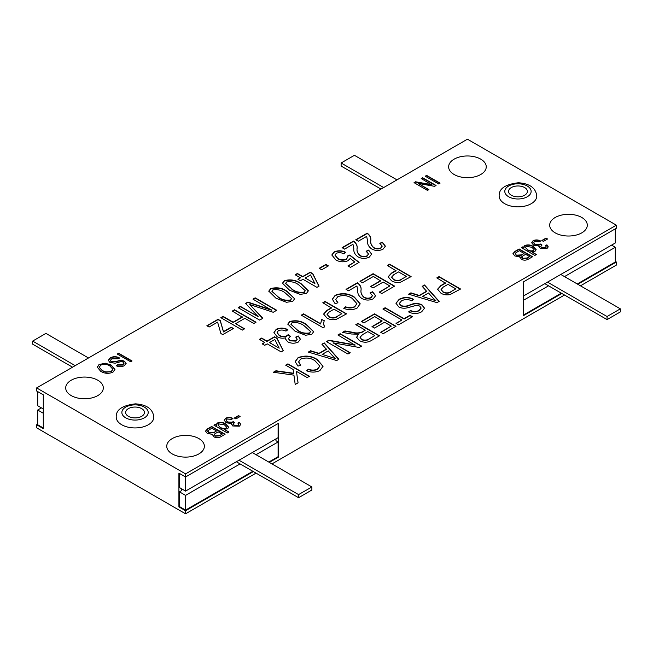 <?xml version="1.0" encoding="UTF-8"?>
<svg xmlns="http://www.w3.org/2000/svg" width="653" height="653" viewBox="0 0 653 653"><rect width="100%" height="100%" fill="white"/><g stroke="black" fill="none" stroke-linecap="round" stroke-linejoin="round"><path stroke-width="0.98" d="M454.145 174.506A18.806 10.856 0 0 0 474.641 176.857A18.806 10.856 0 0 0 486.248 166.825A18.806 10.856 0 0 0 467.442 155.969A18.806 10.856 0 0 0 448.635 166.825A18.806 10.856 0 0 0 454.145 174.506M71.21 395.587A18.806 10.856 0 0 0 91.706 397.946A18.806 10.856 0 0 0 103.313 387.915A18.806 10.856 0 0 0 84.506 377.059A18.806 10.856 0 0 0 65.7 387.915A18.806 10.856 0 0 0 71.21 395.587M172.261 453.933A18.806 10.856 0 0 0 192.757 456.284A18.806 10.856 0 0 0 204.365 446.252A18.806 10.856 0 0 0 185.558 435.396A18.806 10.856 0 0 0 166.752 446.252A18.806 10.856 0 0 0 172.261 453.933M555.197 232.843A18.806 10.856 0 0 0 575.693 235.202A18.806 10.856 0 0 0 587.3 225.171A18.806 10.856 0 0 0 568.494 214.315A18.806 10.856 0 0 0 549.687 225.171A18.806 10.856 0 0 0 555.197 232.843M515.348 253.16L516.262 255.176L521.445 254.89L524.024 253.405L519.306 250.679L515.348 253.16L515.119 253.952M533.493 250.556L534.13 249.617L531.869 247.25L526.065 246.377L525.404 247.356L527.444 249.593C529.199 250.866 531.216 251.193 533.493 250.556L534.113 249.773M274.807 339.487L269.469 342.572L279.19 348.18L274.807 339.487M111.353 371.328L112.863 369.247L109.769 365.86C106.97 364.137 103.958 363.901 100.725 365.158L99.256 367.231L102.146 370.52L105.762 371.941L111.353 371.63L112.855 369.402M207.874 430.686L208.78 432.694L213.964 432.417L216.543 430.923L211.825 428.205L207.874 430.686L207.646 431.478M226.02 428.074L226.648 427.144L224.387 424.768L218.584 423.903L217.922 424.883L219.971 427.119C221.718 428.392 223.734 428.711 226.02 428.074L226.632 427.291M432.759 297.784L428.523 293.001L422.475 296.495L435.829 300.715L432.759 297.784M374.789 335.634L367.81 331.602L362.57 334.63L360.048 337.283L361.591 339.299C364.145 340.515 366.602 340.417 368.969 338.997L374.789 335.634L368.969 338.997M332.467 355.689L328.23 350.906L322.182 354.391L335.536 358.619L332.467 355.689M309.636 332.924L310.567 331.544L304.249 325.88C300.845 323.121 296.731 322.109 291.907 322.843L290.96 324.239L297.27 329.912C300.682 332.679 304.812 333.683 309.636 332.924L310.559 331.691M341.829 313.701L334.001 309.179L329.324 311.881L327.08 314.354L329.047 316.648C331.904 318.15 334.622 318.06 337.193 316.379L341.829 313.701L337.193 316.379M406.362 276.439L398.542 271.926L393.857 274.627L391.612 277.092L393.588 279.386C396.444 280.888 399.154 280.798 401.726 279.117L406.362 276.439L401.726 279.117M310.542 274.921L305.204 277.998L314.926 283.614L310.542 274.921M304.306 292.071L305.229 290.683L298.919 285.018C295.515 282.259 291.401 281.247 286.577 281.982L285.63 283.378L291.932 289.05C295.352 291.818 299.474 292.822 304.306 292.071L305.229 290.838M290.618 299.972L291.54 298.584L285.23 292.919C281.827 290.169 277.713 289.157 272.889 289.883L271.942 291.279L278.243 296.952C281.663 299.719 285.785 300.731 290.618 299.972L291.532 298.739M455.81 288.863L447.991 284.341L443.305 287.042L441.061 289.516L443.036 291.809C445.893 293.311 448.603 293.221 451.174 291.54L455.81 288.863L451.174 291.54M224.216 420.41L225.628 418.524C228.101 417.455 230.542 417.528 232.958 418.736M231.399 424.319L231.546 423.528L226.183 422.785L224.216 420.254L225.628 418.222C228.101 417.153 230.542 417.218 232.958 418.426L231.733 419.332L227.007 419.038L226.191 420.214L227.562 421.969L232.337 422.205L233.121 421.544L234.525 422.556L233.276 423.968L234.247 425.217L238.01 425.389L238.753 424.377L237.839 423.062L239.414 422.36L240.753 424.368L239.439 426.172L232.77 425.985L231.546 423.528L231.391 424.164M238.084 423.258L239.414 422.662L240.745 424.523M233.292 424.124L234.247 425.527L238.01 425.699L238.745 424.523M226.199 420.377L227.562 422.271L232.337 422.515L233.121 421.854L234.272 422.687M234.615 418.173L238.541 415.912L239.847 416.663M235.921 418.932L234.354 418.026L238.541 415.602L240.116 416.508L235.921 418.932M521.878 256.605L522.514 258.384L527.322 257.951L529.607 256.629L525.592 254.311L521.878 256.605L521.6 257.429M515.348 253.47L516.262 255.176M516.262 255.478L521.445 255.201L524.024 253.405M521.878 256.907L522.514 258.384M522.514 258.686L527.322 258.253L529.607 256.629M512.972 253.764L514.997 251.666L519.135 249.275L532.309 256.882M519.91 257.568L520.025 256.825L514.874 255.984L512.964 253.617L514.997 251.356L519.135 248.973L532.579 256.727L528.408 259.135C526.138 260.433 523.779 260.49 521.339 259.314L520.025 256.825L519.902 257.404M525.412 247.52L527.444 249.593M527.444 249.903C529.199 251.176 531.216 251.495 533.493 250.858M521.665 247.814L522.8 247.161L524.114 247.92L523.869 246.81L524.783 245.504C527.893 244.475 530.718 244.793 533.272 246.45L536.186 249.691L535.052 251.266L531.55 251.699L536.415 254.515L534.848 255.421L521.404 247.658L522.8 246.85L524.114 247.609M531.55 251.699L536.154 254.67M523.886 246.965L524.783 245.814C527.893 244.785 530.718 245.095 533.272 246.752L536.178 249.83M531.697 242.883L533.109 241.006C535.574 239.937 538.023 240.002 540.431 241.21M538.88 246.793L539.027 246.001L533.656 245.259L531.697 242.736L533.109 240.696C535.574 239.627 538.023 239.7 540.431 240.908L539.215 241.814L534.481 241.52L533.672 242.696L535.044 244.442L539.819 244.687L540.594 244.026L542.006 245.038L540.757 246.45L541.729 247.699L545.484 247.862L546.235 246.85L545.32 245.544L546.896 244.834L548.234 246.842L546.92 248.654L540.251 248.458L539.027 246.001L538.872 246.638M545.565 245.74L546.896 245.144L548.226 247.005M540.774 246.605L541.729 248.009L545.484 248.173L546.226 247.005M533.681 242.851L535.044 244.753L539.819 244.989L540.594 244.328L541.753 245.161M542.096 240.655L546.022 238.386L547.328 239.145M543.402 241.406L541.835 240.5L546.022 238.084L547.589 238.99L543.402 241.406M279.19 348.18L269.469 342.572M259.682 339.495L261.649 338.36L266.955 341.429L274.497 337.07L277.011 338.523L283.19 350.775M262.473 344.017L264.718 342.409L259.412 339.348L261.649 338.058L266.955 341.119L274.497 336.76L277.011 338.213L283.312 350.71L281.206 351.926L267.232 343.862L264.718 345.315L262.204 343.862L264.718 342.409M273.925 332.752L276.186 329.643C280.137 327.928 284.047 328.043 287.908 329.977M285.41 338.997L285.655 337.821C282.414 338.572 279.549 338.172 277.068 336.638L273.925 332.597L276.186 329.341C280.137 327.626 284.047 327.733 287.908 329.667L285.957 331.12C283.475 329.847 280.953 329.692 278.39 330.647L277.084 332.532L279.28 335.332C281.712 336.711 284.259 336.842 286.928 335.715L288.169 334.654L290.422 336.279L288.43 338.54L289.981 340.539L295.997 340.809L297.197 339.185L295.736 337.087L298.25 335.96L300.396 339.168L298.29 342.058C294.642 343.682 291.083 343.584 287.614 341.756L285.402 338.85L285.655 337.821M295.98 337.283L298.25 336.262L300.388 339.323M288.438 338.695L289.981 340.85L295.997 341.111L297.188 339.34M277.092 332.687L279.28 335.634C281.712 337.021 284.259 337.152 286.928 336.026L288.169 334.965L290.169 336.401M117.483 354.179L118.617 353.526L131.792 361.133M130.665 361.786L117.222 354.024L118.617 353.216L132.061 360.978L130.665 361.786M108.292 360.423L110.275 358.138C113.279 356.603 116.291 356.62 119.311 358.162M116.414 365.843L117.393 365.117L122.699 365.084L123.988 363.411M110.373 360.587L111.312 362.015L117.213 361.542C119.76 360.48 122.201 360.497 124.535 361.582L126.127 363.533M109.957 362.537L108.284 360.268L110.275 357.828C113.279 356.301 116.291 356.309 119.311 357.86L118.095 358.766L111.728 358.807L110.357 360.423L111.312 361.705L117.213 361.231C119.76 360.178 122.201 360.187 124.535 361.272L126.135 363.378L124.315 365.656C121.638 367.059 118.919 367.084 116.169 365.721L117.393 364.815L122.699 364.774L124.005 363.256L123.107 362.064L121.303 361.525L115.246 363.19L109.957 362.537M99.256 367.386L102.146 370.52M102.146 370.831L105.762 371.941M105.762 372.251L111.353 371.63M97.15 367.149L99.15 364.562L105.223 363.492L111.19 365.37L114.936 369.574M99.15 364.562L105.223 363.19L111.19 365.06L114.944 369.418L112.928 372.226C108.594 373.924 104.513 373.622 100.701 371.304L97.15 366.994M97.248 367.729L99.15 364.26M380.087 243.496L382.307 242.5L385.376 246.287M356.04 239.929L367.223 233.472C369.957 235.553 371.149 237.937 370.798 240.622C370.341 243.316 371.345 245.74 373.81 247.92C376.079 249.16 378.43 249.25 380.854 248.181L382.168 246.214M367.525 240.72L366.668 236.386L358.285 241.226L355.771 239.773L367.223 233.162C369.957 235.243 371.149 237.627 370.798 240.32C370.341 243.006 371.345 245.438 373.81 247.609C376.079 248.85 378.43 248.94 380.854 247.871L382.176 246.059L379.793 243.324L382.307 242.198L385.376 246.132L383.009 249.209C379.124 251.021 375.304 250.915 371.533 248.875C368.463 246.508 367.125 243.781 367.525 240.72M421.471 178.677L422.605 178.024L435.78 185.632M414.312 182.807L415.545 182.097L431.911 185.003L421.209 178.522L422.605 177.714L436.049 185.476L434.563 186.334L418.173 183.42L428.89 189.607L427.495 190.415L414.051 182.652L415.545 181.787L431.911 184.701M418.173 183.42L428.621 189.762M425.487 176.359L426.621 175.706L439.796 183.313M438.669 183.966L425.225 176.204L426.621 175.396L440.065 183.158L438.669 183.966M214.396 434.123L215.033 435.902L219.841 435.469L222.126 434.155L218.11 431.837L214.396 434.123L214.119 434.955M207.874 430.988L208.78 432.694M208.78 433.004L213.964 432.719L216.543 430.923M214.396 434.433L215.033 435.902M215.033 436.212L219.841 435.78L222.126 434.155M205.491 431.29L207.515 429.184L211.654 426.801L224.828 434.408M212.429 435.086L212.543 434.343L207.393 433.51L205.483 431.135L207.515 428.882L211.654 426.491L225.097 434.253L220.926 436.661C218.657 437.959 216.298 438.016 213.858 436.841L212.543 434.343L212.421 434.931M217.939 425.046L219.971 427.119M219.971 427.421C221.718 428.703 223.734 429.021 226.02 428.384M214.184 425.332L215.319 424.679L216.633 425.438L216.396 424.328L217.302 423.022C220.412 422.001 223.236 422.311 225.791 423.968L228.705 427.209L227.571 428.792L224.069 429.225L228.942 432.033L227.366 432.939L213.923 425.176L215.319 424.377L216.633 425.127M224.069 429.225L228.672 432.188M216.404 424.483L217.302 423.332C220.412 422.303 223.236 422.622 225.791 424.279L228.697 427.356M435.829 300.715L422.475 296.495M422.385 286.528L424.523 285.296L438.979 301.482M408.949 294.291L410.917 293.148L419.226 295.776L426.744 291.434L422.197 286.332L424.523 284.986L439.159 301.376L436.979 302.633L408.598 294.185L410.917 292.838L419.226 295.466L426.744 291.124M395.979 303.359L399.171 299.613C403.978 297.164 408.794 297.172 413.627 299.654M408.843 312.052L410.549 310.779C413.447 312.216 416.271 312.191 419.046 310.714L421.12 308.134M399.31 303.612L400.828 305.808C403.995 306.869 407.146 306.616 410.272 305.057C414.337 303.367 418.246 303.384 421.977 305.122L424.532 308.33M398.656 306.828L395.979 303.204L399.171 299.303C403.978 296.854 408.794 296.87 413.627 299.343L411.668 300.796C408.231 299.139 404.836 299.164 401.489 300.87L399.301 303.457L400.828 305.506C403.995 306.559 407.146 306.306 410.272 304.747C414.337 303.057 418.246 303.082 421.977 304.812L424.532 308.175L421.634 311.816C417.34 314.069 412.998 314.101 408.598 311.922L410.549 310.477C413.447 311.905 416.271 311.889 419.046 310.412L421.128 307.987L419.691 306.069L416.81 305.22L407.113 307.881C403.913 308.559 401.097 308.208 398.656 306.828M383.164 309.171L385.131 308.036L404.125 319.007L409.994 315.619L412.239 316.917M396.289 323.529L401.889 319.986L382.895 309.024L385.131 307.734L404.125 318.697L409.994 315.309L412.508 316.762L398.542 324.827L396.028 323.374L401.889 319.986M361.648 321.594L374.512 314.166L395.759 326.435M372.267 326.753L382.054 321.105L374.789 316.599L363.901 322.892L361.387 321.439L374.512 313.856L396.028 326.28L383.172 333.699L380.658 332.246L391.278 326.116L384.568 322.247L374.512 328.051L371.998 326.606L382.054 320.794M380.928 332.401L391.278 326.116M360.056 337.43L361.591 339.299M361.591 339.609C364.145 340.825 366.602 340.719 368.969 339.307M356.065 324.819L358.032 323.684L379.279 335.952M342.792 332.483L344.923 331.251L352.008 332.475C355.836 333.593 359.313 333.471 362.448 332.099L365.296 330.149L355.795 324.663L358.032 323.374L379.54 335.797L371.639 340.36C367.696 342.735 363.599 342.817 359.37 340.597L356.628 337.201L358.448 334.263L351.412 333.985L342.384 332.41L344.923 330.94L352.008 332.165C355.836 333.283 359.313 333.161 362.448 331.797L365.296 330.149M356.636 337.356L358.448 334.263M338.181 335.144L340.148 334.01L361.395 346.27M326.729 341.756L328.851 340.531L355.044 345.184L337.919 334.989L340.148 333.699L361.664 346.123L359.281 347.494L333.063 342.833L350.212 352.734L347.976 354.024L326.459 341.601L328.851 340.221L355.044 344.874M333.063 342.833L349.943 352.881M335.536 358.619L322.182 354.391M322.092 344.433L324.231 343.2L338.687 359.387M308.657 352.187L310.624 351.053L318.933 353.673L326.451 349.339L321.905 344.237L324.231 342.89L338.866 359.281L336.687 360.538L308.306 352.089L310.624 350.743L318.933 353.371L326.451 349.029M298.633 362.015L300.502 365.239M306.861 370.88L308.306 369.492C311.53 370.733 314.591 370.684 317.489 369.345L319.774 366.227M295.189 361.729L298.046 357.991C304.91 355.387 311.31 355.999 317.244 359.819L323.031 366.39M315.015 360.799C310.697 357.828 305.898 357.264 300.633 359.101L298.625 361.868L300.764 365.149L297.964 366.121L295.18 361.582L298.046 357.689C304.91 355.085 311.31 355.689 317.244 359.509L323.039 366.243L319.913 370.545C315.701 372.512 311.269 372.602 306.624 370.798L308.306 369.182C311.53 370.431 314.591 370.382 317.489 369.043L319.774 366.072L315.015 360.799M290.969 324.394L297.27 329.912M297.27 330.214C300.682 332.981 304.812 333.993 309.636 333.234M287.818 324.239L289.736 321.823C296.127 320.223 301.702 321.243 306.477 324.892L313.693 331.822M295.025 331.193L287.81 324.076L289.736 321.513C296.127 319.913 301.702 320.933 306.477 324.582L313.701 331.667L311.783 334.271L305.555 335.25L295.025 331.193M323.545 323.708L324.41 326.982M301.588 315.301L303.555 314.166L320.599 324.002L321.717 319.488L324.125 320.884M321.717 319.488L324.231 320.631L323.545 323.553L324.557 326.892L323.113 327.733L301.319 315.154L303.555 313.856L320.599 323.7L320.541 323.064M320.599 324.002L321.717 319.186M327.088 314.509L329.047 316.648M329.047 316.95C331.904 318.46 334.622 318.37 337.193 316.681M323.096 302.886L325.063 301.751L346.31 314.011M323.627 314.191L326.949 310.657L331.487 308.036L322.827 302.731L325.063 301.441L346.58 313.856L336.091 319.439C332.573 320.084 329.528 319.611 326.933 318.003L323.619 314.036L326.949 310.355L331.487 307.734M335.789 299.596L337.658 302.821M344.017 308.461L345.461 307.073C348.686 308.314 351.747 308.265 354.644 306.926L356.93 303.808M332.344 299.311L335.201 295.572C342.066 292.968 348.465 293.581 354.399 297.393L360.187 303.971M352.171 298.38C347.853 295.409 343.054 294.846 337.789 296.674L335.781 299.441L337.919 302.731L335.12 303.702L332.336 299.164L335.201 295.27C342.066 292.658 348.465 293.27 354.399 297.091L360.195 303.816L357.069 308.126C352.857 310.093 348.424 310.175 343.78 308.379L345.461 306.763C348.686 308.004 351.747 307.963 354.644 306.616L356.93 303.653L352.171 298.38M285.941 365.305L287.908 364.17L309.155 376.43M273.811 372.308L275.95 371.075L293.662 373.573L293.132 369.459L285.671 365.149L287.908 363.86L309.424 376.283L307.188 377.573L296.47 371.386L298.062 382.838L295.213 384.478L293.923 375.157L273.378 372.251L275.95 370.765L293.662 373.271M296.47 371.386L298.021 382.862M391.629 277.256L393.588 279.386M393.588 279.696C396.444 281.198 399.154 281.108 401.726 279.427M387.629 265.624L389.596 264.489L410.843 276.758M388.16 276.937L391.482 273.403L396.028 270.783L387.368 265.469L389.596 264.179L411.112 276.603L400.624 282.178C397.114 282.831 394.061 282.349 391.465 280.741L388.151 276.782L391.482 273.093L396.028 270.473M360.252 281.435L373.116 274.007L394.363 286.275M370.871 286.594L380.658 280.945L373.394 276.439L362.505 282.733L359.983 281.28L373.116 273.697L394.624 286.12L381.776 293.54L379.262 292.087L389.882 285.957L383.172 282.088L373.116 287.891L370.602 286.438L380.658 280.635M379.532 292.242L389.882 285.957M370.341 293.066L372.561 292.071L375.622 295.858M346.286 289.499L357.469 283.035C360.203 285.124 361.395 287.508 361.044 290.193C360.595 292.879 361.599 295.311 364.056 297.482C366.325 298.731 368.676 298.813 371.108 297.752L372.414 295.776M357.771 290.283L356.913 285.957L348.531 290.797L346.017 289.344L357.469 282.733C360.203 284.814 361.395 287.198 361.044 289.883C360.595 292.577 361.599 295.009 364.056 297.18C366.325 298.421 368.676 298.511 371.108 297.442L372.422 295.621L370.047 292.895L372.561 291.76L375.63 295.703L373.255 298.78C369.378 300.592 365.549 300.478 361.778 298.445C358.709 296.07 357.371 293.352 357.771 290.283M366.398 251.405L368.619 250.401L371.688 254.188M342.343 247.83L353.534 241.373C356.269 243.455 357.46 245.838 357.109 248.524C356.652 251.217 357.656 253.65 360.121 255.821C362.391 257.062 364.741 257.151 367.166 256.082L368.48 254.115M353.836 248.622L352.979 244.287L344.596 249.128L342.082 247.675L353.534 241.063C356.269 243.145 357.46 245.536 357.109 248.222C356.652 250.907 357.656 253.34 360.121 255.511C362.391 256.751 364.741 256.841 367.166 255.772L368.488 253.96L366.104 251.225L368.619 250.099L371.688 254.033L369.32 257.111C365.435 258.931 361.615 258.817 357.844 256.776C354.775 254.409 353.436 251.691 353.836 248.622M331.838 255.111L334.018 252.319C337.968 250.581 341.862 250.703 345.715 252.662M348.212 266.057L354.734 261.984L350.228 258.449L347.886 260.776C343.543 262.4 339.487 262.082 335.715 259.812L331.83 254.956L334.018 252.009C337.968 250.279 341.862 250.393 345.715 252.352L343.756 253.805C341.356 252.531 338.866 252.36 336.279 253.291L335.03 255.103L337.83 258.449C340.442 260.082 343.258 260.302 346.278 259.127L347.567 257.258L347.225 256.131L349.779 255.021L359.126 262.359L350.465 267.355L347.951 265.902L354.734 261.984M347.355 256.384L349.779 255.331L358.897 262.49M335.03 255.266L337.83 258.759C340.442 260.384 343.258 260.612 346.278 259.437L347.559 257.404M319.439 268.481L325.88 264.759L328.124 266.057M321.684 269.779L319.17 268.326L325.88 264.449L328.394 265.902L321.684 269.779M314.926 283.614L305.204 277.998M295.417 274.929L297.384 273.795L302.69 276.856L310.232 272.505L312.746 273.95L318.925 286.21M298.209 279.443L300.453 277.843L295.148 274.774L297.384 273.485L302.69 276.546L310.232 272.195L312.746 273.648L319.048 286.136L316.942 287.353L302.968 279.288L300.453 280.741L297.939 279.288L300.453 277.843M285.639 283.533L291.932 289.05M291.932 289.361C295.352 292.128 299.474 293.132 304.306 292.373M282.488 283.378L284.406 280.961C290.789 279.362 296.372 280.382 301.147 284.031L308.363 290.96M289.687 290.332L282.48 283.222L284.406 280.651C290.789 279.051 296.372 280.08 301.147 283.72L308.371 290.805L306.453 293.409L300.217 294.389L289.687 290.332M271.95 291.442L278.243 296.952M278.243 297.262C281.663 300.029 285.785 301.033 290.618 300.282M268.799 291.279L270.717 288.863C277.101 287.263 282.684 288.291 287.459 291.932L294.674 298.862M275.999 298.241L268.791 291.124L270.717 288.561C277.101 286.961 282.684 287.981 287.459 291.622L294.683 298.707L292.756 301.319L286.528 302.29L275.999 298.241M253.225 299.286L255.201 298.143L276.439 310.412M245.74 303.604L247.846 302.396L271.738 310.273L252.964 299.131L255.201 297.841L276.709 310.257L273.215 312.281L249.773 304.543L262.832 318.272L259.665 320.101L238.157 307.677L240.394 306.388L258.147 316.64L245.552 303.408L247.846 302.086L271.738 309.971M238.418 307.832L240.394 306.698L258.147 316.64M249.773 304.543L262.645 318.378M232.558 311.22L234.525 310.085L255.772 322.345M221.098 317.831L223.073 316.697L233.129 322.5L242.345 317.178L232.288 311.065L234.525 309.775L256.033 322.198L253.805 323.488L244.859 318.321L235.643 323.643L244.581 328.81L242.345 330.1L220.836 317.676L223.073 316.387L233.129 322.198L242.345 316.876M235.643 323.643L244.32 328.965M207.132 325.896L218.045 319.603L220.273 320.892L223.481 331.944L231.17 327.504L233.137 328.639M209.099 327.031L206.87 325.741L218.045 319.293L220.273 320.582L223.481 331.634L231.17 327.194L233.407 328.483L222.787 334.614L220.894 333.52L217.596 322.133L209.099 327.031M441.077 289.671L443.036 291.809M443.036 292.111C445.893 293.621 448.603 293.532 451.174 291.842M437.077 278.047L439.045 276.913L460.292 289.173M437.608 289.352L440.93 285.818L445.477 283.198L436.816 277.892L439.045 276.603L460.561 289.018L450.072 294.601C446.562 295.246 443.509 294.772 440.914 293.164L437.6 289.197L440.93 285.516L445.477 282.896M511.323 195.231A9.403 5.428 0 0 0 521.567 196.406A9.403 5.428 0 0 0 527.371 191.394A9.403 5.428 0 0 0 517.968 185.966A9.403 5.428 0 0 0 508.565 191.394A9.403 5.428 0 0 0 511.323 195.231M128.388 416.312A9.403 5.428 0 0 0 138.632 417.496A9.403 5.428 0 0 0 144.435 412.476A9.403 5.428 0 0 0 135.032 407.048A9.403 5.428 0 0 0 125.629 412.476A9.403 5.428 0 0 0 128.388 416.312M499.161 195.998A18.806 10.856 0 0 0 504.671 203.671A18.806 10.856 0 0 0 525.167 206.03A18.806 10.856 0 0 0 536.774 195.998C535.803 187.958 529.673 183.542 518.392 182.758C505.185 184.342 498.778 188.758 499.161 195.998M116.226 417.087A18.806 10.856 0 0 0 121.736 424.76A18.806 10.856 0 0 0 142.232 427.111A18.806 10.856 0 0 0 153.839 417.087C152.867 409.039 146.737 404.631 135.457 403.848C122.25 405.431 115.842 409.839 116.226 417.087M88.498 357.975L45.947 333.405L32.65 341.086L32.65 344.155L72.54 367.182M75.201 365.647L32.65 341.086M298.576 497.692L311.873 490.011L311.873 486.942L298.576 494.615L298.576 497.692L236.353 461.761M298.576 494.615L239.006 460.226M311.873 486.942L252.303 452.553M396.967 179.877L354.424 155.308L341.127 162.989L341.127 166.058L381.017 189.092M383.67 187.55L341.127 162.989M607.053 319.595L620.35 311.914L620.35 308.845L607.053 316.517L607.053 319.595L544.831 283.663M607.053 316.517L547.483 282.129M620.35 308.845L560.78 274.456M275.974 438.881L275.974 440.726L278.105 441.959L278.105 456.692L278.635 457.002L269.33 462.373M185.558 473.89L616.359 225.171L467.442 139.187L36.641 387.915L185.558 473.89L185.558 476.959L178.914 473.123L178.914 506.899L179.444 506.589L179.444 491.856L181.567 490.623L181.567 488.787M577.268 283.973L615.297 262.016L615.297 247.275L611.575 245.128M523.29 296.103L615.297 242.981L615.297 228.852M561.849 293.491L523.29 315.75L523.29 281.974L616.359 228.24L616.359 225.171M577.799 284.275L616.359 262.016L616.359 265.085L580.46 285.818M615.297 261.404L616.359 262.016M523.29 315.138L561.311 293.181M43.286 427.984L37.703 424.76L37.703 410.019L43.286 413.243M36.641 387.915L36.641 390.984L43.286 394.82L43.286 428.597L36.641 424.76L37.703 424.148M37.703 391.596L37.703 405.725L43.286 408.949M179.444 506.589L185.558 510.124L185.558 495.382L179.444 491.856M278.635 457.002L278.635 423.226L185.558 476.959L185.558 491.089L179.444 487.554L179.444 473.433M278.105 423.536L278.105 437.657L185.558 491.089M278.105 456.692L268.791 462.071M252.842 471.278L185.558 510.124M178.914 506.899L185.558 510.736L185.558 513.813L256.033 473.123M253.372 471.588L185.558 510.736M36.641 424.76L36.641 427.829L185.558 513.813M271.983 463.908L564.502 295.025M523.29 300.396L548.553 285.818M564.502 276.603L615.297 247.275M278.105 441.959L256.033 454.7M240.075 463.908L185.558 495.382M37.703 410.019L41.425 407.872M508.663 196.765A13.166 7.599 0 0 0 530.685 193.361A13.166 7.599 0 0 0 514.564 184.048A13.166 7.599 0 0 0 508.663 196.765M125.727 417.855A13.166 7.599 0 0 0 147.749 414.443A13.166 7.599 0 0 0 131.628 405.138A13.166 7.599 0 0 0 125.727 417.855"/></g></svg>
